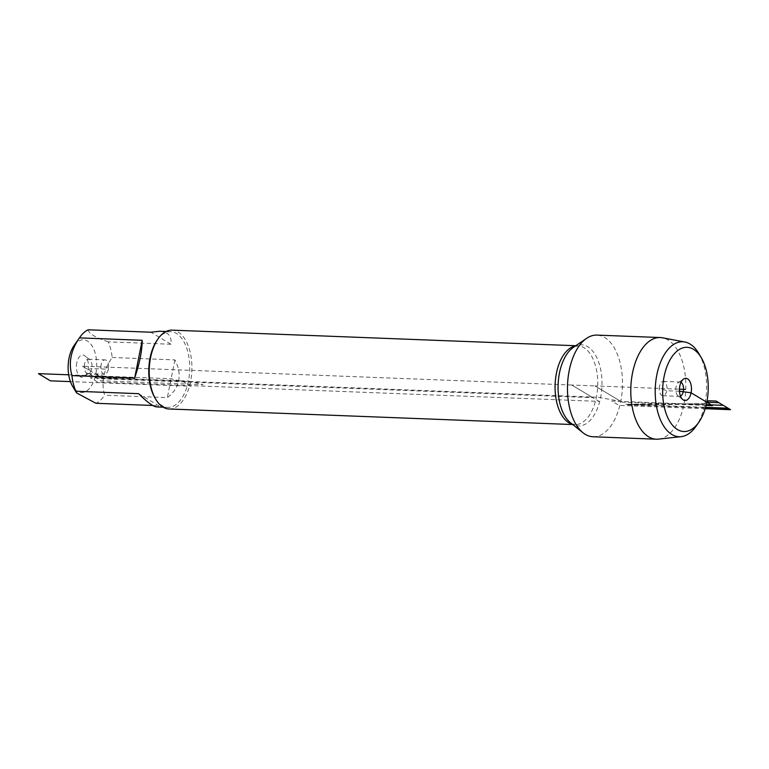 <?xml version="1.0" encoding="UTF-8"?>
<svg xmlns="http://www.w3.org/2000/svg" width="769" height="769" viewBox="0 0 769 769"><rect width="100%" height="100%" fill="white"/><g stroke="black" fill="none" stroke-linecap="round" stroke-linejoin="round"><path stroke-width="0.58" stroke-dasharray="3.85 2.88" d="M169.045 408.983A39.44 21.311 92.2 0 0 191.865 370.389A39.44 21.311 92.2 0 0 172.093 330.151M593.034 436.763A50.869 27.482 92.2 0 0 620.766 401.389A50.869 27.482 92.2 0 0 596.955 335.101M76.775 362.795A11.112 6.008 92.2 0 0 78.044 374.215A11.112 6.008 92.2 0 0 84.234 376.57A11.112 6.008 92.2 0 0 88.406 366.4A11.112 6.008 92.2 0 0 85.023 355.941A11.112 6.008 92.2 0 0 76.775 362.795M74.035 345.598A26.396 14.255 -87.8 0 1 91.069 344.425A26.396 14.255 -87.8 0 1 95.779 374.186A26.396 14.255 -87.8 0 1 72.478 386.038M138.593 393.67L158.664 405.705L156.703 406.926M152.752 405.474L158.664 405.705M159.625 331.256C168.123 331.795 171.9 336.13 170.949 344.243L150.878 332.218M170.949 344.243L108.227 341.83A37.864 20.455 -87.8 0 1 112.168 357.479C103.546 369.812 101.037 382.385 104.632 395.208A37.864 20.455 -87.8 0 1 95.952 403.283M88.156 329.795C88.743 333.573 95.433 337.581 108.227 341.83M112.168 357.479L174.89 359.902C178.696 366.938 179.946 373.849 178.658 380.645C177.245 387.403 173.477 393.065 167.354 397.621L104.632 395.208M174.89 359.902L167.354 397.621M157.241 340.004A37.864 20.455 -87.8 0 1 170.699 331.679A37.864 20.455 -87.8 0 1 188.424 381.02A37.864 20.455 -87.8 0 1 167.786 407.359A37.864 20.455 -87.8 0 1 155.002 398.025M84.513 364.208A7.171 3.874 92.2 0 0 87.868 373.561A7.171 3.874 92.2 0 0 89.329 373.1A7.171 3.874 92.2 0 0 92.02 366.544A7.171 3.874 92.2 0 0 89.838 359.786A7.171 3.874 92.2 0 0 88.425 359.219A7.171 3.874 92.2 0 0 84.513 364.208M101.085 364.852A7.171 3.874 92.2 0 0 104.44 374.195A7.171 3.874 92.2 0 0 108.352 369.207A7.171 3.874 92.2 0 0 104.988 359.863A7.171 3.874 92.2 0 0 101.085 364.852M658.562 439.128A50.869 27.482 92.2 0 0 684.083 403.831A50.869 27.482 92.2 0 0 662.465 337.793M698.8 353.48A47.515 25.665 -87.8 0 1 705 403.677A47.515 25.665 -87.8 0 1 695.993 426.286M659.504 386.384A7.171 3.874 92.2 0 0 662.859 395.727A7.171 3.874 92.2 0 0 667.011 388.71A7.171 3.874 92.2 0 0 663.416 381.395A7.171 3.874 92.2 0 0 659.504 386.384M681.017 382.337A7.171 3.874 92.2 0 0 679.979 382.03A7.171 3.874 92.2 0 0 678.527 382.491A7.171 3.874 92.2 0 0 676.066 387.018A7.171 3.874 92.2 0 0 678.008 395.804A7.171 3.874 92.2 0 0 679.431 396.371A7.171 3.874 92.2 0 0 680.478 396.141M591.784 397.025L598.34 397.275L620.766 401.389L594.995 385.932L571.8 385.038L591.784 397.025L90.329 377.685L97.596 382.039L599.051 401.38L591.784 397.025M571.8 385.038L82.408 366.169L103.479 378.8L592.88 397.679L571.8 385.038M706.086 405.388L622.034 402.149L594.995 385.932L679.45 389.191M188.424 381.02L203.112 384.683L101.085 380.751L95.558 377.435L188.424 381.02M97.375 378.531L89.742 373.955L95.779 374.186L116.071 379.252L97.375 378.531M68.691 374.811L171.122 378.761L183.685 381.895L190.952 386.249L70.412 381.607M679.469 391.229L666.771 390.739L659.658 388.432M82.408 366.169L88.031 369.543L91.78 368.572L108.352 369.207L108.198 367.159M705.163 408.714L618.987 405.398L611.72 401.034L706.259 404.686M705.423 407.858L626.475 404.811L704.279 404.263L706.798 402.216L705 403.677L625.524 404.244L705.577 407.33M705 403.677L625.524 404.244L705 403.677L706.798 402.216M575.395 345.983A39.44 21.311 -87.8 0 1 577.932 345.8A39.44 21.311 -87.8 0 1 597.705 386.038A39.44 21.311 -87.8 0 1 574.895 424.632A39.44 21.311 -87.8 0 1 572.376 424.257M572.742 424.546L574.895 424.632L570.454 422.719A40.594 21.936 92.2 0 0 601.944 386.201A40.594 21.936 92.2 0 0 573.366 347.367L577.932 345.8L575.779 345.723M170.699 331.679L166.066 331.497M167.786 407.359L163.143 407.176M89.838 359.786L85.023 355.941M89.329 373.1L84.234 376.57M87.868 373.561L104.44 374.195M88.425 359.219L104.988 359.863M662.859 395.727L679.431 396.371M663.416 381.395L679.979 382.03M678.008 395.804L682.824 399.649M678.527 382.491L683.622 379.021"/><path stroke-width="1.15" d="M575.779 345.723L172.093 330.151A39.44 21.311 92.2 0 0 158.068 338.821A39.44 21.311 92.2 0 0 150.58 357.585A39.44 21.311 92.2 0 0 155.732 399.265A39.44 21.311 92.2 0 0 169.045 408.983L572.742 424.546M684.804 342.003L662.465 337.793A50.869 27.482 92.2 0 0 660.273 337.543L596.955 335.101A50.869 27.482 92.2 0 0 586.632 338.331A50.869 27.482 92.2 0 0 569.223 370.485A50.869 27.482 92.2 0 0 582.998 432.755A50.869 27.482 92.2 0 0 593.034 436.763L656.351 439.205A50.869 27.482 92.2 0 0 658.562 439.128L681.161 436.648A47.515 25.665 -87.8 0 1 655.275 388.258A47.515 25.665 -87.8 0 1 684.804 342.003A47.515 25.665 -87.8 0 1 698.8 353.48L701.299 357.71A42.132 22.762 92.2 0 0 670.01 359.902A42.132 22.762 92.2 0 0 667.79 417.663A42.132 22.762 92.2 0 0 698.81 422.268A42.132 22.762 92.2 0 0 706.798 402.216A42.132 22.762 92.2 0 0 701.299 357.71M76.564 392.94L72.478 386.038A26.396 14.255 -87.8 0 1 73.632 346.194A26.396 14.255 -87.8 0 1 74.035 345.598L80.043 337.024A37.864 20.455 -87.8 0 1 88.156 329.795L150.878 332.218L159.625 331.256L166.066 331.497M163.143 407.176L156.703 406.926C153.175 406.58 147.139 402.158 138.593 393.67L75.871 391.258A37.864 20.455 -87.8 0 1 71.93 375.599C68.335 362.785 70.844 350.203 79.467 337.879A37.864 20.455 -87.8 0 1 80.043 337.024M152.752 405.474L95.952 403.283L76.573 392.93L75.871 391.258M134.652 378.021C139.631 363.439 142.15 350.866 142.188 340.292L134.652 378.021L71.93 375.599M142.188 340.292L79.467 337.879M155.732 399.265L155.002 398.025A37.864 20.455 -87.8 0 1 150.061 358.018A37.864 20.455 -87.8 0 1 157.241 340.004L158.068 338.821M660.273 337.543A50.869 27.482 92.2 0 0 630.849 387.316A50.869 27.482 92.2 0 0 656.351 439.205M698.81 422.268L695.993 426.286A47.515 25.665 -87.8 0 1 681.161 436.648M680.478 396.141A7.171 3.874 92.2 0 0 683.574 389.354A7.171 3.874 92.2 0 0 681.017 382.337M679.469 391.229L691.081 392.796A11.112 6.008 92.2 0 0 689.812 381.376A11.112 6.008 92.2 0 0 683.622 379.021A11.112 6.008 92.2 0 0 679.815 386.048A11.112 6.008 92.2 0 0 682.824 399.649A11.112 6.008 92.2 0 0 691.081 392.796L712.498 405.638L706.086 405.388M679.45 389.191L685.448 389.422M70.412 381.607L50.437 380.838L38.45 373.647L68.691 374.811M706.259 404.686L723.283 405.34L730.55 409.694L705.163 408.714M705.577 407.33L728.041 408.195L718.861 402.687L706.798 402.216L708.595 400.764L716.131 401.053L729.002 408.762L705.423 407.858M572.376 424.257A39.44 21.311 -87.8 0 1 556.429 373.234A39.44 21.311 -87.8 0 1 575.395 345.983M586.632 338.331L573.366 347.367A40.594 21.936 92.2 0 0 559.467 373.023A40.594 21.936 92.2 0 0 570.454 422.719L582.998 432.755"/></g></svg>
